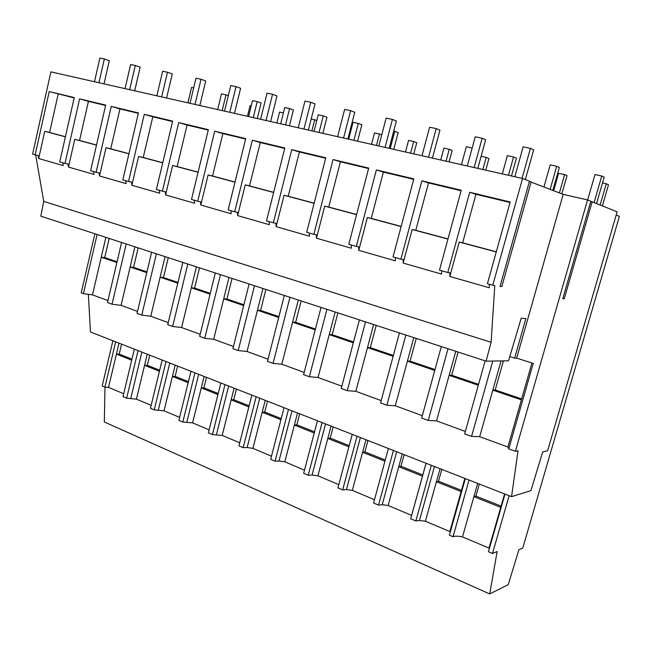 <?xml version="1.0" encoding="UTF-8"?>
<svg xmlns="http://www.w3.org/2000/svg" width="652" height="652" viewBox="0 0 652 652"><rect width="100%" height="100%" fill="white"/><g stroke="black" fill="none" stroke-linecap="round" stroke-linejoin="round"><path stroke-width="0.98" d="M88.37 294.337L90.457 331.982L511.543 496.669L530.915 490.63L542.708 451.917L547.615 450.785L617.126 211.818L592.155 201.794L564.249 298.803L562.88 298.412M107.955 300.548L92.478 294.883L83.407 293.677L81.215 292.87L94.899 233.783M531.934 363.009L507.9 447.011L508.772 448.878L515.365 451.298L518.03 450.728L511.543 496.669M507.9 447.019L479.685 436.685L471.567 436.375L464.68 433.841L485.153 360.849M465.357 431.437L436.53 420.882L428.25 420.45L421.665 418.03L441.314 346.579M422.317 415.674L395.291 405.772L386.856 405.234L380.564 402.92L399.431 332.944M381.184 400.613L355.829 391.322L347.263 390.678L341.24 388.462L359.382 319.904M341.844 386.204L318.037 377.484L309.358 376.742L303.596 374.623L321.045 307.418M304.166 372.406L281.811 364.215L273.041 363.392L267.507 361.355L284.321 295.462M268.062 359.187L247.051 351.485L238.2 350.58L232.894 348.633L249.105 283.995M233.432 346.497L213.677 339.268L204.761 338.29L199.667 336.416L215.299 272.984M200.18 334.321L181.606 327.524L172.633 326.481L167.735 324.68L182.829 262.414M168.232 322.626L150.759 316.228L141.745 315.128L137.034 313.392L151.623 252.251M137.515 311.379L121.068 305.356L112.022 304.199L107.49 302.528L121.59 242.479M521.396 399.855L492.822 390.157L479.685 436.685M501.078 360.915L492.822 390.157L495.21 389.969L521.657 398.942M503.434 360.882L495.21 389.969M35.664 154.997L43.741 201.386L40.807 216.171L486.082 361.151L508.527 360.8L521.217 318.2L525.879 318.567L514.64 358.152L516.661 358.135L533.238 363.417L508.772 448.878M529.416 181.443L563.189 194.361L587.533 199.944L590.818 201.264L562.823 298.608L564.249 298.803M587.533 199.944L515.365 451.298M590.753 201.476L592.155 201.794M74.173 97.939L49.226 91.557L35.135 154.883L32.6 154.157L50.889 71.875L522.545 178.477L529.489 181.191L500.051 286.375L501.82 286.619L500.117 286.138M616.181 215.07L619.4 216.334L522.774 548.03L518.902 549.709L508.234 584.673L489.709 593.939L497.142 551.543L492.488 553.491L509.114 495.716M104.964 387.133L104.336 421.991L489.709 593.939M465.349 478.601L449.383 535.194L453.018 536.735C454.868 535.928 458.03 535.985 462.496 536.914L489.024 548.096L504.583 493.947M462.504 536.889L477.671 483.417M500.728 507.37L473.906 496.677L475.911 496.099L501.086 506.123M489.424 284.378L489.22 287.76L449.807 276.456L449.945 272.846L447.785 272.512L469.709 192.283L510.174 201.981L487.403 283.807L494.77 285.617L491.119 342.276L43.741 201.386M449.807 276.456L459.212 242.071L496.262 251.965M510.035 202.47L475.936 194.288L469.709 192.283M475.936 194.288L462.635 242.813L496.302 251.811M459.212 242.071L462.635 242.813M453.018 536.735L469.041 480.043M492.488 553.491L488.429 551.771L504.99 494.102M450.312 531.918L449.839 531.567L461.119 491.575L436.408 481.722L438.519 481.217L441.82 469.399M479.326 484.069L475.911 496.099M492.773 361.045L471.567 436.375M440.043 468.698L425.397 521.233L449.847 531.543M402.251 453.922L388.136 505.471L411.608 515.39L422.472 476.164L398.755 466.702L400.964 466.262L404.142 454.664M388.136 505.471L382.219 504.721L378.519 505.113L393.417 450.467M384.957 461.2L362.585 452.276L352.341 490.353L374.484 499.709M352.341 490.353L346.457 489.579L342.667 489.897L357.043 436.245M348.901 446.824L327.817 438.413L317.923 475.813L338.795 484.632M317.923 475.813L312.072 475.015L308.217 475.267L322.088 422.569M314.248 433.001L294.37 425.071L284.81 461.82L304.492 470.141M284.81 461.82L278.991 461.013L275.071 461.2L288.477 409.432M280.922 419.709L262.177 412.235L252.927 448.372L271.493 456.196M248.844 406.913L231.158 399.863L222.21 435.381L239.724 442.773M222.21 435.381L212.438 434.607L224.981 384.59M217.947 394.59L201.256 387.94L192.593 422.879L209.121 429.847M188.159 382.716L172.413 376.432L164.019 410.809L179.618 417.386M134.353 349.154L122.992 396.636L126.651 398.193L136.431 399.154L151.158 405.357M112.886 340.76L102.193 385.976L104.931 387.133L108.517 387.369L123.684 393.751M126.651 398.193L138.061 350.605M162.161 360.026L150.449 408.291L154.239 409.904L165.999 361.526M190.979 371.298L178.884 420.361L182.813 422.031L194.956 372.854M220.849 382.977L208.363 432.879L212.438 434.607M251.843 395.104L238.942 445.862L243.163 447.655L256.13 396.775M284.027 407.687L270.678 459.334L275.071 461.2M317.467 420.768L303.653 473.328L308.217 475.267M352.235 434.362L337.923 487.883L342.667 489.897M388.405 448.511L373.58 503.018L378.519 505.113M426.082 463.246L410.703 518.772L415.846 520.956L431.306 465.283M97.115 234.508L83.407 293.677M126.203 243.978L112.022 304.199M156.407 253.815L141.745 315.128M187.809 264.036L172.633 326.481M220.482 274.679L204.761 338.29M254.5 285.755L238.2 350.58M289.944 297.296L273.041 363.392M326.921 309.333L309.358 376.742M365.511 321.901L347.263 390.678M405.837 335.03L386.856 405.234M448.022 348.763L428.25 420.45M514.64 358.152L509.774 356.603M563.189 194.361L516.661 358.135M531.168 181.843L501.82 286.619M447.785 272.512L439.489 270.148L461.249 190.254L421.86 180.824L400.907 259.146L393.026 256.904L413.816 178.892L376.367 169.919L356.318 246.44L348.812 244.296L368.706 168.086L333.05 159.544L313.848 234.329L306.693 232.291L325.755 157.8L291.754 149.658L273.343 222.788L266.521 220.841L284.802 147.988L252.357 140.213L234.687 211.77L228.167 209.911L245.714 138.623L214.712 131.199L197.735 201.232L191.501 199.455L208.363 129.675L178.721 122.576L162.389 191.158L156.423 189.455L172.65 121.117L144.271 114.32L128.55 181.509L122.837 179.879L138.452 112.926L111.264 106.415L96.113 172.267L90.636 170.702L105.681 105.078L79.609 98.835L65.004 163.399L59.739 161.9L74.255 97.547L49.226 91.557M447.957 239.064L412.154 229.496L403.156 263.074L441.559 274.084L441.673 270.767M403.156 263.074L403.213 259.529L400.907 259.146M401.119 226.546L367.378 217.532L358.771 250.344L395.316 260.824L395.348 257.564M358.771 250.344L358.739 246.863L356.318 246.44M356.554 214.638L324.729 206.13L316.481 238.208L351.298 248.2L351.257 244.997M316.481 238.208L316.375 234.793L313.848 234.329M314.109 203.294L284.06 195.266L276.146 226.643L309.358 236.171L309.244 233.017M276.146 226.643L275.967 223.277L273.343 222.788M273.636 192.479L245.225 184.883L237.63 215.592L269.349 224.687L269.17 221.598M237.63 215.592L237.385 212.283L234.687 211.77M234.997 182.152L208.11 174.972L200.808 205.03L231.134 213.726L230.898 210.686M200.816 205.03L200.514 201.778L197.735 201.232M198.069 172.283L172.609 165.478L165.584 194.924L194.598 203.253L194.312 200.262M165.584 194.924L165.233 191.729L162.389 191.158M162.739 162.845L138.607 156.398L131.843 185.249L159.634 193.22L159.3 190.278M131.843 185.249L131.443 182.104L128.55 181.509M128.917 153.807L106.023 147.686L99.503 175.975L126.146 183.611L125.771 180.718M99.503 175.975L99.063 172.878L96.113 172.267M96.496 145.143L74.76 139.332L68.468 167.067L94.035 174.402L93.619 171.557M68.476 167.067L67.987 164.027L65.004 163.399M65.396 136.83L44.743 131.313L38.672 158.526L63.228 165.567L62.771 162.764M38.672 158.526L38.158 155.526L35.135 154.883M492.741 285.323L522.545 178.477M486.082 361.151L491.119 342.276M105.868 237.361L92.478 294.883M121.574 344.15L119.21 354.101L131.957 359.17M108.525 387.345L119.014 343.148M131.712 360.197L116.415 354.101L119.21 354.101M117.058 261.778L104.711 257.589L109.177 238.436M116.887 262.512L101.247 257.206L104.711 257.589M58.175 94.1L49.593 132.478L65.42 136.708M44.743 131.313L49.593 132.478M104.931 387.133L115.657 341.835M455.797 351.289L436.53 420.882M478.568 384.33L451.689 375.218L449.138 375.324L478.315 385.234M451.689 375.218L458.111 352.047M461.469 490.353L438.519 481.217M461.119 190.734L428.519 182.919L415.797 230.303L447.997 238.909M428.519 182.919L421.86 180.824M412.154 229.496L415.797 230.303M464.835 478.397L461.119 491.575M415.846 520.956L419.456 520.483L425.389 521.233M434.46 466.522L419.456 520.483M413.792 337.614L395.291 405.772M434.998 369.562L410.092 361.118L407.402 361.151L434.754 370.442M410.092 361.118L416.261 338.421M422.806 474.958L400.964 466.262M413.694 179.365L383.392 172.095L371.224 218.396L401.159 226.391M383.392 172.095L376.367 169.919M367.378 217.532L371.224 218.396M426.049 463.23L422.472 476.164M396.685 451.746L382.219 504.721M373.62 324.533L355.829 391.322M393.36 355.446L370.295 347.622L367.475 347.597L393.132 356.31M370.295 347.622L376.22 325.381M367.956 440.516L364.892 451.901L385.275 460.019M368.592 168.542L340.409 161.786L328.747 207.051L356.595 214.492M340.409 161.786L333.05 159.544M324.729 206.13L328.747 207.051M365.959 439.733L362.585 452.276L364.892 451.901M360.409 437.557L346.457 489.579M335.152 312.015L318.037 377.484M353.547 341.95L332.178 334.704L329.244 334.615L353.327 342.789M332.178 334.704L337.883 312.903M333.172 426.905L330.214 438.095L349.211 445.658M325.641 158.24L299.415 151.957L288.225 196.228L314.15 203.147M299.415 151.957L291.754 149.658M284.06 195.266L288.225 196.228M331.077 426.09L327.817 438.413L330.214 438.095M325.552 423.922L312.072 475.015M298.298 300.01L281.811 364.215M315.438 329.024L295.641 322.316L292.609 322.178L315.218 329.855M295.641 322.316L301.142 300.939M299.708 413.816L296.839 424.811L314.549 431.86M284.688 148.428L260.27 142.568L249.537 185.885L273.669 192.34M260.27 142.568L252.357 140.213M245.225 184.883L249.537 185.885M297.524 412.969L294.37 425.071L296.839 424.811M292.014 410.809L278.991 461.013M262.952 288.502L247.051 351.485M278.917 316.644L260.588 310.433L257.467 310.246L278.706 317.459M260.588 310.433L265.894 289.464M267.483 401.216L264.72 412.023L281.208 418.592M245.608 139.047L222.862 133.595L212.544 176.007L235.03 182.014M222.862 133.595L214.712 131.199M208.11 174.972L212.544 176.007M265.225 400.336L262.177 412.235L264.72 412.023M243.163 447.655L247.149 447.525L252.927 448.372M259.74 398.193L247.149 447.525M229.015 277.459L213.677 339.268M243.889 304.769L226.937 299.023L223.726 298.787L243.693 305.568M226.937 299.023L232.047 278.445M236.44 389.081L233.766 399.7L249.121 405.813M208.265 130.098L187.075 125.013L177.14 166.553L198.102 172.152M187.075 125.013L178.721 122.576M172.609 165.478L177.14 166.553M234.109 388.168L231.158 399.863L233.766 399.7M228.656 386.033L216.464 434.534M196.415 266.839L181.606 327.524M210.278 293.376L194.589 288.062L191.305 287.785L210.083 294.158M194.589 288.062L199.528 267.85M206.513 377.369L203.921 387.818L218.216 393.515M172.552 121.533L152.804 116.798L143.236 157.491L162.772 162.715M152.804 116.798L144.271 114.32M138.607 156.398L143.236 157.491M204.117 376.432L201.264 387.94L203.921 387.818M182.813 422.031L192.584 422.879M198.689 374.313L186.888 422.007M165.07 256.635L150.759 316.228M177.98 282.43L163.481 277.516L160.131 277.198L177.792 283.196M163.481 277.516L168.257 257.67M177.637 366.082L175.127 376.359L188.42 381.648M138.354 113.326L119.952 108.917L110.734 148.811L128.949 153.676M119.952 108.917L111.264 106.415M106.023 147.686L110.734 148.811M175.184 365.12L172.413 376.432L175.127 376.359M154.239 409.904L164.011 410.809M169.781 363.009L158.346 409.929M134.915 246.815L121.068 305.356M146.936 271.9L133.546 267.361L130.139 267.01L146.749 272.65M133.546 267.361L138.167 247.874M149.773 355.177L147.328 365.291L159.691 370.214M105.591 105.469L88.436 101.353L79.544 140.482L96.529 145.013M88.436 101.353L79.609 98.835M74.76 139.332L79.544 140.482M159.438 371.257L144.573 365.332L147.328 365.291M147.254 354.199L136.431 399.138M141.891 352.096L130.799 398.266M522.056 178.363L530.418 148.371L533.646 149.879L525.349 179.569M514.836 176.733L523.14 146.847L530.418 148.371M594.094 202.576L601.739 176.007L604.168 177.181L596.564 203.571M601.739 176.007L594.958 174.549L587.648 199.993M600.142 204.997L606.278 183.742L608.487 184.769L602.383 205.902M606.278 183.742L602.513 182.919M474.159 167.54L482.154 138.248L485.642 139.789L477.826 168.371M467.28 165.983L475.226 136.798L482.154 138.248M550.174 189.276L556.669 166.276L559.334 167.482L552.872 190.327M556.669 166.276L550.182 164.875L543.988 186.855M559.424 192.886L564.608 174.606L567.02 175.665L561.861 193.84M564.608 174.606L558.601 173.285L553.687 190.645M428.551 157.23L436.204 128.607L439.937 130.18L432.447 158.11M421.999 155.755L429.611 127.23L436.204 128.607M508.47 175.29L513.548 156.961L516.433 158.2L511.494 175.975M513.548 156.961L507.346 155.624L502.293 173.897M385.079 147.409L392.414 119.422L396.351 121.019L389.179 148.33M378.828 145.991L386.123 118.102L392.414 119.422M472.17 148.028L466.319 146.757L461.453 164.671M482.871 169.504L486.188 157.401L488.951 158.526L485.764 170.164M486.188 157.401L481.127 156.293M343.588 138.028L350.629 110.661L354.753 112.274L347.866 138.998M337.622 136.684L344.623 109.397L350.629 110.661M446.041 161.183L449.244 149.3L452.162 150.449L449.081 161.867M449.244 149.3L443.906 148.134L440.719 159.984M303.954 129.072L310.719 102.291L315.014 103.921L308.396 130.074M298.249 127.784L304.973 101.084L310.719 102.291M390.198 148.566L394.737 131.296L398.144 132.617L393.735 149.365M394.737 131.296L393.71 131.076M410.597 153.171L413.694 141.508L416.758 142.674L413.775 153.888M413.694 141.508L408.559 140.384L405.479 152.014M266.049 120.506L272.552 94.279L276.994 95.934L270.637 121.541M260.596 119.275L267.059 93.13L272.552 94.279M353.914 140.359L358.29 123.424L361.844 124.76L357.589 141.191M358.29 123.424L353.034 122.291L348.681 139.178M376.473 145.461L379.464 134.002L381.746 134.85M379.464 134.002L374.517 132.918L371.542 144.345M229.765 112.307L236.024 86.618L240.604 88.281L234.475 113.366M224.541 111.125L230.767 85.518L236.024 86.618M319.048 132.486L323.278 115.86L326.962 117.221L322.854 133.342M323.278 115.86L318.225 114.776L314.019 131.345M195.005 104.45L201.028 79.283L205.73 80.954L199.83 105.534M189.993 103.318L195.991 78.224L201.028 79.283M285.519 124.907L289.602 108.591L293.408 109.96L289.439 125.787M289.602 108.591L284.745 107.539L280.678 123.815M311.876 130.865L314.68 119.789L316.758 120.53M314.68 119.789L311.191 119.023M161.663 96.912L167.474 72.242L172.275 73.921L166.586 98.028M156.863 95.828L162.641 71.231L167.474 72.242M253.253 117.613L257.198 101.59L261.11 102.975L257.271 118.517M257.198 101.59L252.52 100.579L248.591 116.561M283.4 112.935L279.561 112.087L276.855 122.943M129.666 89.683L135.274 65.485L140.164 67.172L134.679 90.815M125.054 88.639L130.628 64.515L135.274 65.485M222.177 110.587L225.999 94.85L228.298 95.657M225.999 94.85L221.484 93.88L217.686 109.577M251.216 105.877L250.091 105.624L247.467 116.3M98.933 82.731L104.344 58.998L109.316 60.693L104.018 83.88M94.491 81.728L99.878 58.061L104.344 58.998M193.685 87.873L191.574 87.417L187.898 102.837"/></g></svg>
